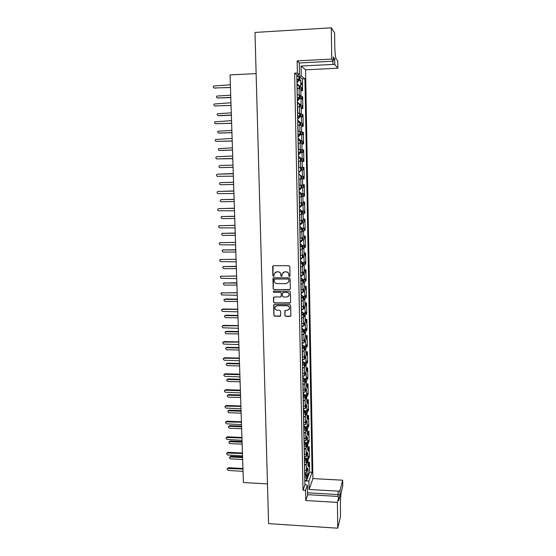 <?xml version="1.0" encoding="UTF-8"?>
<svg xmlns="http://www.w3.org/2000/svg" width="556" height="556" viewBox="0 0 556 556"><rect width="100%" height="100%" fill="white"/><g stroke="black" fill="none" stroke-linecap="round" stroke-linejoin="round"><path stroke-width="0.83" d="M289.447 276.408L290.037 275.797L289.836 266.567L288.953 265.698L273.469 265.705L272.635 266.574L272.864 275.762L273.476 276.367L274.025 275.978L274.191 273.587L276.707 271.815L277.993 271.815C279.661 271.988 280.599 272.913 280.801 274.588L280.829 275.783L281.447 276.388L282.003 275.984L282.149 273.656L284.693 271.821L285.986 271.828C287.66 271.995 288.599 272.92 288.807 274.608L288.828 275.797L289.447 276.408M283.122 272.322L286.062 271.766C287.737 271.933 288.675 272.864 288.884 274.546L288.911 275.734L289.857 276.242M273.059 265.81L272.947 275.7L273.865 276.228M275.227 272.252L278.076 271.759C279.744 271.926 280.676 272.85 280.884 274.532L280.912 275.72L281.843 276.235M304.598 470.591L304.653 465.052L306.363 464.552L306.516 472.496L307.405 467.784L307.447 470.049L308.031 468.527L308.128 473.9L307.419 478.306L309.671 472.239L309.483 462.203L308.608 466.818L308.566 464.58L307.996 466.074L307.892 460.688L308.469 459.214L308.427 456.969L308.775 456.087L308.816 458.325L309.386 456.879L309.192 446.739L308.316 451.25L308.274 448.998L307.697 450.416L307.593 444.995L308.177 443.598L308.128 441.339L308.483 440.498L308.524 442.757L309.094 441.381L308.907 431.171L308.024 435.584L307.982 433.312L307.399 434.66L307.294 429.197L307.878 427.877L307.836 425.597L308.191 424.805L308.232 427.077L308.802 425.778L308.615 415.506L307.725 419.808L307.683 417.521L307.1 418.793L306.995 413.296L307.579 412.052L307.537 409.758L307.892 409.014L307.934 411.301L308.51 410.078L308.316 399.729L307.426 403.927L307.385 401.627L306.794 402.822L306.69 397.283L307.28 396.122L307.239 393.808L307.593 393.113L307.635 395.413L308.219 394.267L308.024 383.855L307.127 387.942L307.086 385.628L306.488 386.74L306.384 381.166L306.981 380.082L306.933 377.76L307.294 377.107L307.336 379.421L307.92 378.351L307.725 367.87L306.822 371.846L306.78 369.518L306.182 370.553L306.078 364.945L306.676 363.937L306.627 361.595L306.988 360.99L307.037 363.325L307.621 362.331L307.426 351.781L306.836 352.719L306.516 355.645L306.474 353.296L305.876 354.255L305.765 348.605L306.37 347.681L306.321 345.325L306.69 344.769L306.731 347.118L307.322 346.207L307.127 335.588L306.53 336.443L306.21 339.334L306.168 336.971L305.564 337.846L305.459 332.161L306.057 331.313L306.015 328.943L306.384 328.436L306.425 330.799L307.016 329.972L306.822 319.276L306.224 320.054L305.904 322.911L305.856 320.534L305.251 321.326L305.14 315.599L305.751 314.835L305.703 312.451L306.071 311.999L306.12 314.376L306.717 313.626L306.516 302.86L305.918 303.555L305.591 306.377L305.543 303.986L304.938 304.695L304.827 298.926L305.439 298.245L305.39 295.848L305.765 295.445L305.807 297.835L306.412 297.168L306.21 286.333L305.605 286.945L305.279 289.732L305.23 287.32L304.618 287.945L304.507 282.142L305.126 281.544L305.077 279.126L305.452 278.778L305.494 281.19L306.099 280.606L305.897 269.695L305.293 270.223L304.959 272.975L304.917 270.543L304.299 271.078L304.188 265.233L304.806 264.732L304.757 262.293L305.133 261.994L305.181 264.42L305.793 263.926L305.585 252.938L304.973 253.383L304.646 256.094L304.598 253.654L303.979 254.099L303.868 248.212L304.486 247.795L304.445 245.342L304.82 245.099L304.862 247.545L305.48 247.135L305.272 236.071L304.653 236.425L304.327 239.108L304.278 236.641L303.652 237.002L303.541 231.074L304.167 230.747L304.118 228.28L304.5 228.085L304.549 230.545L305.161 230.226L304.952 219.085L304.334 219.349L304.382 221.823L304 221.997L303.958 219.516L303.326 219.787L303.215 213.817L303.847 213.58L303.798 211.092L304.181 210.953L304.222 213.435L304.848 213.198L304.639 201.988L304.014 202.162L304.062 204.65L303.68 204.768L303.632 202.273L302.999 202.447L302.881 196.442L303.52 196.289L303.472 193.787L303.854 193.703L303.903 196.205L304.528 196.06L304.313 184.766L303.687 184.849L303.736 187.358L303.354 187.414L303.305 184.905L302.666 184.988L302.554 178.942L303.194 178.886L303.145 176.363L303.527 176.335L303.576 178.851L304.201 178.796L303.993 167.425L303.361 167.419L303.409 169.941L303.02 169.948L302.971 167.419L302.332 167.412L302.221 161.316L302.86 161.351L302.811 158.814L303.201 158.849L303.249 161.379L303.882 161.414L303.666 149.967L303.034 149.87L303.083 152.407L302.693 152.351L302.645 149.807L301.998 149.703L301.88 143.566L302.527 143.698L302.478 141.141L302.874 141.231L302.923 143.782L303.555 143.914L303.34 132.384L302.7 132.189L302.749 134.747L302.36 134.635L302.311 132.071L301.658 131.869L301.54 125.691L302.193 125.92L302.144 123.349L302.54 123.495L302.589 126.066L303.228 126.288L303.013 114.682L302.367 114.39L302.415 116.969L302.019 116.795L301.971 114.209L301.317 113.917L301.199 107.69L301.859 108.017L301.811 105.425L302.207 105.633L302.255 108.218L302.895 108.545L302.679 96.848L302.033 96.459L302.082 99.058L301.686 98.836L301.637 96.223L300.977 95.827L300.859 89.558L301.519 89.989L301.47 87.375L301.852 87.605L301.915 90.246L302.561 90.67L302.346 78.938L299.747 76.992L300.004 79.953L300.671 80.432L300.789 86.729L300.122 86.277L300.177 88.918L299.774 88.675L299.712 85.999L299.052 85.554L299.281 97.634L299.941 98.016L299.892 95.375L300.303 95.618L300.351 98.252L301.018 98.634L301.137 104.882L300.469 104.535L300.525 107.155L300.115 106.947L300.066 104.319L299.406 103.972L299.58 113.174L297.738 113.118L297.606 106.703L299.462 106.766M302.151 123.508L302.54 123.495M302.485 141.245L302.874 141.231M302.811 158.856L303.201 158.849M303.152 176.342L303.527 176.335M301.811 105.647L302.207 105.633M301.47 87.66L301.866 87.646M297.564 113.25L299.58 113.174L299.635 115.961L300.296 116.246L300.24 113.619L300.65 113.806L300.699 116.419L301.359 116.697L301.477 122.904L300.817 122.654L300.865 125.26L300.462 125.114L300.414 122.501L299.753 122.251L299.934 131.39L298.092 131.369L297.967 124.996L299.809 125.03M300.247 113.82L300.65 113.806M297.919 131.459L299.934 131.39L299.99 134.156L300.643 134.344L300.587 131.737L300.991 131.862L301.046 134.455L301.7 134.642L301.818 140.8L301.164 140.647L301.213 143.233L300.81 143.149L300.761 140.557L300.108 140.404L300.282 149.481L298.447 149.488L298.322 143.163L300.164 143.163M300.594 131.876L300.991 131.862M298.28 149.536L300.282 149.481L300.337 152.226L300.984 152.309L300.935 149.724L301.338 149.786L301.387 152.365L302.04 152.455L302.151 158.571L301.505 158.516L301.554 161.087L301.15 161.059L301.102 158.481L300.455 158.425L300.629 167.439L298.801 167.474L298.676 161.191L300.511 161.164M300.935 149.8L301.338 149.786M298.801 167.474L300.629 167.439L300.678 170.164L301.324 170.157L301.276 167.585L301.679 167.592L301.727 170.15L302.374 170.143L302.485 176.217L301.839 176.259L301.887 178.81L301.491 178.837L301.442 176.28L300.803 176.321L300.97 185.266L299.156 185.336L299.031 179.095L300.852 179.039L299.031 179.095M301.276 167.599L301.679 167.592M300.97 185.266L301.025 187.977L301.665 187.872L301.616 185.322L302.012 185.266L302.061 187.81L302.707 187.706L302.818 193.738L302.179 193.87L302.228 196.407L301.832 196.497L301.783 193.954L301.143 194.093L301.317 202.968L299.503 203.065L299.378 196.873L301.192 196.789L299.211 196.824M301.651 185.273L302.012 185.266M301.317 202.968L301.366 205.657L302.005 205.463L301.957 202.933L302.346 202.822L302.394 205.345L303.034 205.15L303.152 211.134L302.513 211.363L302.561 213.879L302.165 214.025L302.116 211.502L301.484 211.732L301.651 220.551L299.851 220.676L299.726 214.526L301.533 214.414L299.552 214.435M301.651 220.551L301.706 223.22L302.339 222.935L302.29 220.419L302.679 220.252L302.728 222.754L303.361 222.47L303.479 228.419L302.846 228.738L302.888 231.233L302.499 231.435L302.45 228.933L301.825 229.246L301.991 238.003L300.191 238.156L300.073 232.054L301.873 231.908L299.899 231.928M301.991 238.003L302.04 240.658L302.672 240.282L302.624 237.78L303.013 237.558L303.062 240.046L303.687 239.671L303.805 245.578L303.173 245.981L303.222 248.462L302.832 248.727L302.784 246.238L302.158 246.642L302.325 255.336L300.532 255.517L300.414 249.456L302.207 249.283L300.24 249.296M302.325 255.336L302.374 257.97L302.999 257.504L302.95 255.023L303.34 254.745L303.388 257.219L304.014 256.747L304.125 262.613L303.5 263.113L303.548 265.573L303.159 265.893L303.11 263.419L302.492 263.912L302.659 272.551L300.872 272.76L300.754 266.741L302.54 266.539L300.581 266.539M302.659 272.551L302.707 275.164L303.326 274.608L303.284 272.148L303.666 271.815L303.715 274.268L304.334 273.712L304.445 279.536L303.826 280.127L303.868 282.566L303.486 282.935L303.444 280.488L302.818 281.065L302.985 289.641L301.206 289.878L301.095 283.901L302.874 283.671L300.921 283.664M302.985 289.641L303.034 292.241L303.652 291.601L303.604 289.155L303.986 288.766L304.035 291.205L304.653 290.559L304.764 296.348L304.146 297.015L304.195 299.448L303.812 299.865L303.764 297.432L303.152 298.099L303.312 306.613L301.547 306.877L301.428 300.942L303.201 300.685L301.255 300.671M303.312 306.613L303.361 309.192L303.979 308.469L303.93 306.043L304.313 305.598L304.354 308.017L304.973 307.294L305.084 313.035L304.466 313.792L304.514 316.204L304.132 316.684L304.09 314.265L303.479 315.016L303.639 323.474L301.873 323.759L301.762 317.865L303.527 317.587L301.588 317.559M303.639 323.474L303.687 326.031L304.299 325.225L304.25 322.814L304.632 322.32L304.674 324.725L305.286 323.912L305.397 329.618L304.785 330.459L304.827 332.856L304.452 333.378L304.41 330.973L303.798 331.814L303.965 340.209L302.207 340.522L302.089 334.67L303.847 334.364L301.915 334.33M303.965 340.209L304.014 342.753L304.618 341.864L304.57 339.466L304.945 338.924L304.994 341.308L305.598 340.418L305.71 346.082L305.098 347.007L304.771 349.96L304.73 347.576L304.125 348.494L304.285 356.834L302.534 357.174L302.415 351.364L304.174 351.031L302.242 350.989M304.285 356.834L304.334 359.364L304.931 358.391L304.89 356.007L305.258 355.416L305.307 357.786L305.911 356.806L306.015 362.436L305.411 363.443L305.459 365.806L305.091 366.432L305.042 364.062L304.445 365.063L304.605 373.347L302.86 373.715L302.742 367.94L304.493 367.579L302.568 367.53M304.605 373.347L304.653 375.856L305.251 374.8L305.202 372.437L305.571 371.797L305.619 374.146L306.217 373.09L306.328 378.685L305.724 379.769L305.404 382.792L305.355 380.436L304.757 381.52L304.917 389.749L303.18 390.138L303.069 384.398L304.806 384.022L302.895 383.96M304.917 389.749L304.966 392.237L305.564 391.104L305.515 388.755L305.883 388.067L305.925 390.402L306.523 389.263L306.634 394.816L305.71 399.041L305.668 396.699L305.077 397.86L305.23 406.033L303.5 406.45L303.388 400.751L305.126 400.348L303.215 400.278M305.23 406.033L305.279 408.507L305.87 407.298L305.828 404.963L306.189 404.226L306.238 406.547L306.829 405.331L306.933 410.849L306.342 412.093L306.384 414.408L306.022 415.179L305.981 412.858L305.39 414.095L305.543 422.212L303.819 422.65L303.708 416.993L305.439 416.562L303.534 416.486M305.543 422.212L305.591 424.666L306.495 420.273L306.544 422.581L307.134 421.288L307.239 426.765L306.648 428.085L306.69 430.386L306.328 431.206L306.286 428.898L305.696 430.219L305.856 438.274L304.139 438.74L304.028 433.117L305.744 432.665L303.854 432.589M305.856 438.274L305.904 440.72L306.488 439.351L306.439 437.058L306.801 436.217L306.849 438.51L307.433 437.134L307.537 442.583L306.954 443.98L306.995 446.266L306.634 447.128L306.592 444.842L306.008 446.232L306.161 454.238L304.452 454.725L304.34 449.144L306.057 448.664L304.167 448.574M306.161 454.238L306.21 456.664L306.787 455.218L306.745 452.938L307.107 452.056L307.148 454.328L307.732 452.883L307.836 458.29L307.253 459.763L307.294 462.036L306.94 462.946L306.891 460.674L306.314 462.133L306.363 464.552L304.479 464.455M300.296 95.604L299.899 95.625L300.303 95.618M299.538 76.992L298.871 76.339L298.926 79.167L299.594 79.654L299.538 76.992M299.545 77.319L299.955 77.298M289.481 289.739L290.322 288.884L290.1 278.681L289.217 277.812L273.767 277.771L272.94 278.632L273.198 288.786L274.066 289.648L290.093 289.481M337.853 496.64L338.347 491.163L340.008 490.614L340.063 495.431L338.792 500.49L338.75 497.127L337.409 502.409L305.744 500.525L305.55 490.336L307.385 485.277L304.876 484.498M303.013 490.19L304.883 485.138L296.807 74.796L294.624 73.163L303.013 490.19L305.55 490.336M294.624 73.163L297.377 73.031L297.14 60.896L299.288 62.738L299.517 74.664L297.377 73.031M299.295 62.981L331.828 61.278L333.294 60.958L333.239 56.941L334.726 58.804L334.795 64.545L337.874 68.207L337.791 61.035L335.97 58.54C335.303 56.205 334.907 51.889 334.775 45.599L334.622 32.908L331.32 27.8L331.724 59.068L297.14 60.896M331.32 27.8L254.989 32.436L268.576 523.62L337.735 528.2L340.515 516.385L340.39 505.911C340.383 499.684 340.71 494.965 341.363 491.747L342.739 486.243L342.67 480.196L340.008 490.614M337.409 502.409L337.735 528.2M284.887 315.481L285.756 316.343L290.072 316.399L290.878 315.801L290.684 305.473L289.808 304.605L274.442 304.459L273.656 305.015L273.872 315.349L274.74 316.204L279.918 316.274L280.717 315.697L280.648 311.131L279.779 310.269L277.201 310.241C275.456 309.942 274.713 308.921 274.977 307.183L277.09 305.675L287.202 305.779C288.925 306.057 289.676 307.058 289.461 308.768L287.306 310.352L285.617 310.331L284.818 310.915L284.887 315.481L285.833 316.26L290.739 316.086M290.392 292.115L290.614 302.255L289.78 303.103L274.407 302.964L273.531 302.103L273.469 297.495L274.254 296.939L280.481 296.98L281.315 296.133L281.246 293.255L280.37 292.393L273.879 292.352L273.302 291.539L273.851 291.149L289.516 291.247L290.392 292.115M304.799 480.85L308.907 481.079L312.069 472.364L304.938 78.813L301.282 76.019L301.095 66.046L305.578 69.834L305.988 92.873M340.063 495.431L338.389 494.562L307.531 492.783M338.347 491.163L309.066 489.495L308.907 481.079M307.565 494.659L337.395 496.39L338.75 497.127M306.467 470.091L304.764 470.598M297.196 94.749L297.245 88.272L299.1 88.369M301.324 84.651L300.803 83.991L301.269 83.699M301.157 83.699L301.137 82.851L301.581 82.844L301.783 84.401L301.296 84.651M307.385 485.277L307.572 495.313L305.744 500.525M299.211 80.502L300.671 80.432M297.022 85.645L299.052 85.554M298.926 79.167L296.89 79.265M296.904 79.779L299.594 79.654M299.663 98.69L301.018 98.634M297.384 104.055L299.406 103.972M299.281 97.634L297.258 97.717M297.265 98.127L299.941 98.016M307.218 477.68L307.593 477.701M307.419 478.306L307.197 476.395L306.62 477.938L306.669 480.335L307.419 478.306M305.529 473.761L308.128 473.9M307.204 475.429L307.551 475.443M304.709 476.263L307.197 476.395M304.744 477.833L306.62 477.938M306.516 472.496L304.632 472.398M306.919 462.015L307.294 462.036M305.32 458.165L307.836 458.29M306.905 459.749L307.253 459.763M304.403 460.549L306.891 460.674M304.431 462.043L306.314 462.133M306.21 456.664L304.32 456.566M306.62 446.246L306.995 446.266M305.112 442.472L307.537 442.583M304.09 444.724L306.592 444.842M304.118 446.141L306.008 446.232M305.904 440.72L304.007 440.637M306.314 430.372L306.69 430.386M304.896 426.667L307.239 426.765M306.293 429.288L306.648 428.085M303.778 428.801L306.286 428.898M303.805 430.135L305.696 430.219M305.591 424.666L303.694 424.589M306.008 414.394L306.384 414.408M304.681 410.766L306.933 410.849M303.458 412.76L305.981 412.858M303.486 414.025L305.39 414.095M305.279 408.507L303.374 408.438M305.696 398.304L306.078 398.318M304.473 394.746L306.634 394.816M303.145 396.616L305.668 396.699M303.166 397.797L305.077 397.86M304.966 392.237L303.055 392.175M305.39 382.104L305.772 382.118M304.25 378.622L306.328 378.685M302.825 380.367L305.355 380.436M302.846 381.465L304.757 381.52M304.653 375.856L302.735 375.8M305.077 365.799L305.459 365.806M304.035 362.387L306.015 362.436M305.056 364.666L305.411 363.443M302.499 363.999L305.042 364.062M302.52 365.014L304.445 365.063M304.334 359.364L302.408 359.315M304.757 349.376L305.147 349.383M303.812 346.047L305.71 346.082M304.737 348.237L305.098 347.007M302.179 347.521L304.73 347.576M302.193 348.459L304.125 348.494M304.014 342.753L302.082 342.718M304.445 332.849L304.827 332.856M303.597 329.59L305.397 329.618M304.424 331.689L304.785 330.459M301.852 330.931L304.41 330.973M301.866 331.779L303.798 331.814M303.687 326.031L301.755 326.004M304.125 316.204L304.514 316.204M303.374 313.021L305.084 313.035M304.104 315.037L304.466 313.792M301.519 314.23L304.09 314.265M301.533 314.995L303.479 315.016M303.361 309.192L301.421 309.171M303.805 299.441L304.195 299.448M303.152 296.334L304.764 296.348M303.784 298.259L304.146 297.015M301.192 297.411L303.764 297.432M301.199 298.085L303.152 298.099M303.034 292.241L301.088 292.227M303.479 282.566L303.868 282.566M302.923 279.536L304.445 279.536M300.859 280.474L303.444 280.488M300.865 281.058L302.818 281.065M302.707 275.164L300.747 275.157M303.152 265.573L303.548 265.573M302.693 262.62L304.125 262.613M300.518 263.426L303.11 263.419M300.532 263.919L302.492 263.912M302.374 257.97L300.414 257.977M302.825 248.462L303.222 248.462M302.471 245.585L303.805 245.578M300.184 246.252L302.784 246.238M300.191 246.655L302.158 246.642M302.04 240.658L300.073 240.672M302.499 231.233L302.888 231.233M302.235 228.426L303.479 228.419M299.844 228.954L302.45 228.933M299.844 229.267L301.825 229.246M301.706 223.22L299.726 223.241M302.165 213.886L302.561 213.879M302.005 211.155L303.152 211.134M299.496 211.544L302.116 211.502M299.503 211.76L301.484 211.732M301.366 205.657L299.385 205.692M301.832 196.414L302.228 196.407M301.769 193.759L302.818 193.738M299.156 194.002L301.783 193.954M299.156 194.127L301.143 194.093M301.025 187.977L299.038 188.018M301.491 178.817L301.887 178.81M302.374 170.143L301.727 170.15M301.839 176.259L302.485 176.217M300.803 176.321L301.442 176.28M300.678 170.164L301.324 170.157M301.178 161.094L301.554 161.087M300.998 152.483L302.04 152.455M298.454 158.481L300.455 158.425M300.337 152.226L298.329 152.281M298.336 152.393L300.984 152.309M300.56 134.677L301.7 134.642M298.099 140.473L300.108 140.404M299.99 134.156L297.974 134.225M297.981 134.434L300.643 134.344M300.108 116.746L301.359 116.697M297.738 122.327L299.753 122.251M299.635 115.961L297.62 116.037M297.62 116.343L300.296 116.246M301.192 90.732L302.561 90.67M300.865 90.016L301.519 89.989M301.63 108.594L302.895 108.545M301.206 108.045L301.859 108.017M308.594 465.893L308.962 465.907M307.92 462.126L309.483 462.203M307.968 464.552L308.566 464.58M308.302 450.367L308.67 450.388M307.628 446.67L309.192 446.739M307.642 447.476L308.629 448.136M307.67 448.97L308.274 448.998M308.01 434.743L308.371 434.764M307.329 431.108L308.907 431.171M307.371 433.284L307.982 433.312M307.711 419.015L308.08 419.029M307.037 415.443L308.615 415.506M307.044 416.083L308.038 416.757M307.072 417.5L307.683 417.521M307.412 403.183L307.781 403.197M306.738 399.681L308.316 399.729M306.773 401.606L307.385 401.627M307.114 387.247L307.482 387.261M306.432 383.807L308.024 383.855M306.467 385.607L307.086 385.628M306.808 371.206L307.183 371.213M306.134 367.829L307.725 367.87M306.161 369.504L306.78 369.518M306.509 355.055L306.877 355.062M305.828 351.746L307.426 351.781M305.835 352.031L306.836 352.719M305.856 353.289L306.474 353.296M306.203 338.792L306.578 338.799M305.522 335.553L307.127 335.588M305.522 335.748L306.53 336.443M305.55 336.964L306.168 336.971M305.89 322.424L306.266 322.424M305.209 319.255L306.822 319.276M305.216 319.359L306.224 320.054M305.237 320.527L305.856 320.534M305.585 305.939L305.96 305.946M304.91 303.52L305.293 303.896L305.598 303.541L304.903 302.853L306.516 302.86M305.557 304.584L305.918 303.555M304.924 303.979L305.543 303.986M305.272 289.349L305.647 289.349M304.674 286.326L306.21 286.333M304.584 286.236L305.605 286.945M304.605 287.32L305.23 287.32M304.959 272.642L305.334 272.642M304.459 269.695L305.897 269.695M304.292 270.543L304.917 270.543M304.639 255.816L305.022 255.816M304.236 252.945L305.585 252.938M303.965 253.654L304.598 253.654M304.32 238.878L304.702 238.878M304.014 236.078L305.272 236.071M303.645 236.647L304.278 236.641M304 221.83L304.382 221.823M303.791 219.099L304.952 219.085M303.319 219.523L303.958 219.516M303.673 204.657L304.062 204.65M303.569 202.002L304.639 201.988M302.992 202.28L303.632 202.273M303.354 187.365L303.736 187.358M303.34 184.787L304.313 184.766M302.666 184.919L303.305 184.905M303.027 169.955L303.409 169.941M302.839 160.135L302.923 161.435L303.882 161.414M302.221 161.372L302.86 161.351M302.735 152.42L303.083 152.407M302.492 143.948L303.555 143.914M301.887 143.719L302.527 143.698M302.061 126.33L303.228 126.288M301.547 125.948L302.193 125.92M306.147 94.089L306.05 92.873L306.092 95.201L305.779 93.471L305.772 95.055L305.327 95.055L305.3 92.671L305.744 92.671L305.967 94.096M342.67 480.196L312.917 478.591L309.066 489.495M312.917 478.591L306.029 95.062M331.724 59.068L333.294 60.958M334.795 64.545L332.974 64.406L332.933 61.042M301.095 66.046L332.974 64.406M337.874 68.207L305.578 69.834M267.478 483.894L243.403 482.545L230.045 74.907L256.128 73.6M296.807 75.011L299.517 74.664M301.282 76.019L296.834 76.235M302.346 78.938L304.938 78.813M309.671 472.239L312.069 472.364M296.834 76.443L298.871 76.339M304.792 480.231L306.669 480.335M297.203 94.916L299.225 94.826L297.377 94.742M334.726 58.804L333.28 60.048M285.054 310.547L284.964 315.398M288.981 309.623L289.537 308.684C289.752 306.975 289.002 305.981 287.278 305.703L287.202 305.779M275.602 306.231L277.173 305.598L287.278 305.703M273.92 304.632L273.955 315.266L274.824 316.121L280.565 315.982M273.754 297.099L273.621 302.026L274.49 302.888L290.42 302.818M281.086 296.73L281.329 293.186L280.453 292.324L273.879 292.352M273.524 291.247L273.969 292.282M286.965 297.036L289.113 295.451C289.349 293.721 288.592 292.713 286.861 292.435L283.282 292.414L282.441 293.262L282.511 296.139L283.386 297.008L286.965 297.036M288.557 296.383L289.19 295.382C289.426 293.651 288.675 292.644 286.938 292.366L286.861 292.435M282.761 292.588L286.938 292.366M273.323 277.903L273.281 288.717L274.157 289.579L289.558 289.669M288.918 279.633L288.3 279.022L274.74 278.98L274.191 279.369L274.191 280.836C274.393 282.504 275.331 283.428 276.992 283.602L286.25 283.643L288.821 281.76L288.995 279.564L288.3 279.022M274.435 279.063L288.376 278.959M286.333 283.574L288.898 281.69L288.946 280.884M288.995 279.564L289.023 280.822M301.734 84.637L300.803 83.991M301.241 83.97L301.623 83.928L301.54 83.059L301.102 83.08M301.317 84.345L300.879 84.366M306.092 95.201L305.668 95.222M305.327 95.055L305.758 95.041L305.696 92.998L305.265 93.019M305.724 94.728L305.293 94.749M230.462 87.494L214.248 88.001M296.96 82.608L299.67 79.994L299.573 78.618M299.747 87.591L299.719 86.145M299.253 85.693L296.98 83.699M230.462 87.473L214.359 88.008C213.261 87.716 213.017 87.063 213.615 86.041L230.372 84.769M299.01 85.554L297.425 84.012M296.987 84.012L297.411 83.998M296.946 81.947L299.323 79.668M296.953 82.344L297.37 81.927M230.712 95.173L216.826 96.063C216.263 97.064 216.513 97.703 217.577 97.974L230.782 97.39M301.255 90.002L300.879 90.503M217.5 97.974L230.789 97.606M301.498 88.953L301.588 90.294L300.886 91.066M300.977 95.688L301.338 96.049M301.637 96.334L301.665 97.738M231.025 105.431L214.963 105.918M297.321 100.886L300.018 98.301L299.92 96.932M299.879 104.222L297.516 102.102M300.094 105.835L300.066 104.403M231.053 105.466L214.998 105.918C213.935 105.647 213.678 105.014 214.22 104.007L230.962 102.777M299.545 104.041L297.342 102.005M297.349 102.325L297.766 102.311M297.307 100.275L299.677 98.023M297.314 100.664L298.092 100.427M231.289 112.854L217.417 113.709C216.903 114.696 217.16 115.314 218.195 115.572L231.365 115.05M301.595 108.031L301.22 108.517M218.744 115.717L231.365 115.217M301.839 106.94L301.922 108.267L301.227 109.032M301.317 113.626L301.866 114.161M301.977 114.265L301.998 115.662M231.56 123.244L215.714 123.717M297.675 119.04L300.365 116.468L300.268 115.113M300.365 122.487L297.787 120.207M300.442 123.953L300.414 122.528M231.637 123.328L215.638 123.703C214.602 123.453 214.331 122.827 214.831 121.84L231.546 120.652M300.031 122.355L297.696 120.179M297.703 120.506L298.127 120.492M297.668 118.47L300.025 116.253M297.675 118.845L298.085 118.456M231.866 130.403L218.008 131.23C217.535 132.203 217.806 132.808 218.814 133.051L231.935 132.592M301.929 125.934L301.554 126.414M218.953 133.072L231.942 132.703M302.172 124.794L302.262 126.115L301.567 126.872M301.651 131.431L302.304 132.071M302.311 132.071L302.332 133.461M232.095 140.939L216.506 141.398M298.03 137.061L300.713 134.51L300.615 133.162M300.782 141.947L300.831 140.599L298.051 138.194M232.213 141.057L216.27 141.363C215.262 141.127 214.984 140.522 215.436 139.542L232.13 138.409M300.462 140.487L298.051 138.229M298.058 138.562L298.475 138.548M298.023 136.54L300.379 134.35M298.03 136.901L298.44 136.526M232.436 147.833L218.591 148.633C218.16 149.585 218.439 150.176 219.432 150.405L232.505 150.009M301.991 149.383L302.381 149.766M302.269 143.712L301.894 144.178M219.731 150.433L232.512 150.071M302.506 142.524L302.596 143.837L301.901 144.588M301.984 149.112L302.707 149.814L302.672 151.121M232.623 158.502L217.306 158.926M298.384 154.957L301.053 152.427L300.963 151.086M301.13 159.801L301.171 158.467L298.405 156.076M232.79 158.675L216.903 158.905C215.916 158.675 215.631 158.085 216.048 157.126L216.826 156.716L232.707 156.041M300.838 158.46L298.405 156.146M298.412 156.486L298.829 156.472M298.377 154.478L300.72 152.323M298.384 154.832L298.787 154.464M233.006 165.146L219.961 165.493L219.182 165.91C218.786 166.849 219.071 167.425 220.037 167.641L233.075 167.3M302.325 166.988L302.714 167.412M302.603 161.358L302.228 161.817M220.51 167.641L233.075 167.321M302.603 161.421L302.235 162.178M302.318 166.668L303.034 167.37L302.999 168.676M233.367 176.162L217.528 176.321C216.562 176.106 216.27 175.529 216.652 174.584L217.452 174.153L233.277 173.548M298.732 172.721L301.394 170.212L301.303 168.885M301.47 177.538L301.512 176.21L298.753 173.84M217.452 174.153L233.089 173.771M301.178 176.287L298.76 173.938M298.767 174.278L299.177 174.271M298.725 172.284L301.067 170.164M298.732 172.631L299.142 172.277M233.569 182.34L220.572 182.625L219.773 183.063C219.405 183.987 219.696 184.55 220.642 184.759L233.638 184.481M302.659 184.474L303.048 184.912M302.93 178.907L302.561 179.338M233.569 182.312L221.01 182.597M303.166 177.621L303.256 178.914L302.568 179.644M302.652 184.105L303.368 184.807L303.326 186.1M218.439 191.424L233.701 191.104M299.079 190.367L301.734 187.872L301.637 186.559M301.804 195.149L301.845 193.829L299.1 191.472M233.937 193.53L218.154 193.62C217.201 193.412 216.903 192.849 217.257 191.917L218.07 191.466L233.847 190.937M301.519 193.961L299.107 191.605M299.114 191.952L299.524 191.945M299.072 189.971L301.734 187.872M299.079 190.305L299.489 189.964M234.125 199.416L221.17 199.646L220.357 200.104C220.023 201.008 220.322 201.564 221.246 201.765L234.194 201.543M302.985 201.835L303.374 202.273M303.249 196.351L302.888 196.734M234.125 199.34L221.441 199.604M303.493 194.982L303.583 196.268L302.895 196.991M302.978 201.425L303.687 202.12L303.652 203.406M218.883 208.618L234.312 208.319M299.427 207.868L302.068 205.414L301.977 204.101M302.137 212.635L302.186 211.329L299.448 208.986M234.5 210.78L218.765 210.793C217.841 210.599 217.535 210.043 217.862 209.132L218.689 208.653L234.417 208.201M301.859 211.509L299.448 209.139M299.455 209.501L299.872 209.494M299.42 207.534L301.7 205.56M299.427 207.854L299.83 207.527M234.681 216.374L221.768 216.548L220.94 217.021L221.844 218.647L234.75 218.487M303.312 219.078L303.701 219.516M234.681 216.256L221.879 216.52M303.819 212.225L303.84 213.567M303.826 213.587L303.222 214.22M303.305 218.619L304.014 219.314L303.979 220.593M219.349 225.715L234.917 225.416M302.339 222.9L302.311 221.524M299.781 225.27L302.276 222.963M302.471 230.003L302.513 228.704L299.788 226.375M235.063 227.911L219.384 227.856L218.459 226.222L219.307 225.729L234.98 225.347M302.193 228.933L299.795 226.563M299.802 226.924L300.212 226.917M299.76 224.971L301.95 223.109M299.767 225.284L300.17 224.965M235.237 233.221L222.365 233.332L221.524 233.826L222.435 235.424L235.306 235.32M303.639 236.196L304.021 236.647M235.23 233.054L222.344 233.332M304.139 229.35L304.167 230.684M304.042 230.816L303.548 231.331M303.632 235.695L304.334 236.39L304.299 237.662M219.863 242.687L235.515 242.395M302.666 240.192L302.645 238.83M300.31 242.465L302.464 240.407M302.805 247.246L302.846 245.954L300.129 243.639M235.619 244.918L219.988 244.8L219.057 243.194L219.912 242.687L235.535 242.374M302.527 246.238L300.136 243.855M300.143 244.223L300.893 244.035M300.101 242.284L302.137 240.595M300.108 242.59L300.859 242.069M235.786 249.95L222.949 250.005L222.101 250.513L223.025 252.083L235.848 252.035M303.958 253.202L304.34 253.654M235.779 249.741L222.866 250.012M304.459 246.357L304.486 247.684M303.951 252.66L304.653 253.355L304.618 254.613M220.405 259.534L236.091 259.263M303.062 257.296L302.971 256.01M300.442 259.478L302.485 257.887M303.131 264.371L303.173 263.085L300.469 260.785M236.175 261.813L220.593 261.626L219.655 260.055L220.517 259.527L236.091 259.291M302.853 263.419L300.469 261.035M300.483 261.403L300.886 261.403M300.448 259.77L302.318 257.97M236.328 266.567L223.54 266.567L222.678 267.089L223.609 268.631L236.397 268.638M304.278 270.091L304.66 270.543M236.321 266.31L223.387 266.581M304.778 263.252L304.862 264.503M304.271 269.507L304.973 270.195L304.931 271.446M220.947 276.276L236.634 276.012M303.388 274.351L303.298 273.072M300.775 276.554L302.589 275.164M303.458 281.371L303.5 280.099L300.803 277.812M236.724 278.598L221.198 278.341L220.245 276.791L221.121 276.256L236.641 276.089M303.187 280.481L300.81 278.09M300.817 278.466L301.22 278.466M301.199 276.54L302.554 275.164M300.782 276.839L301.185 276.554M236.87 283.073L224.117 283.018L223.255 283.553L224.193 285.068L236.932 285.131M304.598 286.861L304.98 287.32M236.856 282.775L223.915 283.039M305.098 280.022L305.181 281.266M304.98 287.237L305.286 286.924L305.251 288.168M221.49 292.901L237.183 292.651M303.645 291.351L303.625 290.017M303.506 297.432L303.826 297.001L301.137 294.729M237.266 295.264L221.788 294.944L220.836 293.415L221.719 292.873L237.183 292.769M303.506 297.342L301.143 295.034M301.15 295.41L301.554 295.417M301.109 293.512L302.784 292.234M301.116 293.783L301.519 293.519M237.405 299.469L224.7 299.364L223.825 299.906L224.77 301.394L237.475 301.512M237.391 299.128L225.208 299.024L224.443 299.392M305.411 296.689L305.432 297.988M222.039 309.407L222.831 309.011L237.725 309.171M303.972 308.184L303.944 306.849M303.833 314.258L304.146 313.779L301.47 311.52M237.808 311.812L222.386 311.43L221.427 309.928L222.31 309.372L237.732 309.338M303.833 314.168L301.47 311.853M301.484 312.243L301.887 312.243M301.442 310.352L303.013 309.192M301.449 310.616L301.845 310.359M237.94 315.752L225.27 315.593L224.395 316.149L225.34 317.615L238.003 317.782M305.23 320.068L305.605 320.534M237.926 315.37L225.778 315.217L224.978 315.634M305.717 313.236L305.744 314.536M305.605 320.437L305.911 320.041L305.87 321.264M222.588 325.809L223.415 325.357L238.26 325.587M304.292 324.899L304.264 323.564M304.153 330.973L304.466 330.445L301.797 328.2M238.35 328.255L222.97 327.811L222.011 326.33L222.9 325.767L238.267 325.795M304.153 330.876L301.804 328.561M301.811 328.95L302.214 328.957M301.776 327.081L303.242 326.024M301.776 327.331L302.172 327.088M238.468 331.932L225.84 331.724L224.965 332.279L225.91 333.732L238.538 333.947M305.536 336.498L305.918 336.971M238.454 331.508L226.341 331.306L225.514 331.772M306.029 329.673L306.057 330.973M305.911 336.873L306.217 336.436L306.182 337.645M223.137 342.107L223.998 341.599L238.795 341.891M304.612 341.495L304.584 340.161M304.473 347.57L304.778 347L302.123 344.769M238.885 344.588L223.554 344.074L222.595 342.621L223.484 342.051L238.802 342.142M304.473 347.472L302.13 345.158M302.137 345.554L302.54 345.561M302.103 343.691L303.472 342.746M302.103 343.935L302.499 343.698M238.997 348.007L226.41 347.736L225.527 348.306L226.48 349.731L239.059 350.009M305.849 352.824L306.224 353.296M238.983 347.535L226.904 347.285L226.049 347.799M306.335 345.999L306.363 347.298M306.224 353.192L306.523 352.712L306.488 353.922M223.693 358.286L224.575 357.73L239.323 358.085M304.924 357.988L304.903 356.646M304.792 364.055L305.098 363.443L302.443 361.219M239.414 360.809L224.137 360.232L223.171 358.801L224.061 358.224L239.337 358.384M304.785 363.951L302.45 361.636M302.464 362.032L302.86 362.046M302.422 360.191L303.694 359.343M302.429 360.427L302.825 360.198M239.518 363.971L226.973 363.652L226.083 364.229L227.043 365.633L239.58 365.959M306.154 369.038L306.53 369.511M239.504 363.457L227.467 363.158L226.584 363.721M306.641 362.213L306.669 363.52M306.141 368.204L306.829 368.885L306.787 370.087M306.53 369.406L306.829 368.885M224.228 374.362L225.145 373.757L239.851 374.167M305.237 374.362L305.216 373.02M305.369 380.985L305.411 379.769L302.77 377.566M239.678 374.709L224.638 374.285L223.748 374.869L224.714 376.287L239.942 376.919M305.105 380.429L302.777 378.004M302.784 378.407L303.513 377.892M302.749 376.572L303.917 375.835M302.749 376.801L303.145 376.586M305.411 379.769L305.105 380.325M240.039 379.831L227.529 379.463L226.646 380.04L227.599 381.43L240.102 381.805M306.46 385.141L306.836 385.621M240.018 379.282L228.023 378.928L227.091 379.553M306.947 378.323L306.968 379.623M306.446 384.272L307.127 384.954L307.093 386.142M306.836 385.51L307.127 384.954M224.749 390.347L225.715 389.68L240.38 390.145M305.55 390.625L305.529 389.283M305.675 397.199L305.717 395.99L303.812 394.093L303.52 394.704L303.096 394.26M240.206 390.729L225.215 390.242L224.318 390.833L225.284 392.23L240.47 392.925M305.418 396.692L303.103 394.67M303.069 392.849L304.139 392.209M303.076 393.064L303.465 392.863M303.089 393.794L303.812 394.093M305.717 395.99L305.418 396.581M240.553 395.587L228.085 395.17L227.195 395.747L228.155 397.123L240.616 397.547M306.766 401.14L307.134 401.62M240.533 394.996L228.572 394.6L227.599 395.281M307.246 394.322L307.273 395.629M306.745 400.23L307.426 400.911L307.392 402.092M307.134 401.508L307.426 400.911M225.263 406.227L226.285 405.491L240.894 406.019M305.863 406.777L305.835 405.442M306.036 413.157L306.029 412.093L304.125 410.21L303.833 410.856L303.416 410.411M240.991 408.827L225.854 408.069L224.881 406.686L225.785 406.095L240.908 406.45M305.73 412.844L303.423 410.821M303.388 409.014L304.361 408.472M303.388 409.223L303.784 409.028M303.402 409.918L304.125 410.21M306.029 412.093L305.724 412.733M241.068 411.238L228.634 410.773L227.745 411.357L228.704 412.712L241.13 413.184M307.065 417.028L307.433 417.514M241.047 410.606L229.121 410.161L228.106 410.912M307.544 410.217L307.572 411.523M307.433 417.396L307.725 416.764L307.69 417.931M225.792 421.997L226.848 421.205L241.415 421.789M306.168 422.824L306.141 421.483M306.036 428.891L306.335 428.099L303.722 425.931M241.506 424.617L226.417 423.804L225.451 422.435L226.348 421.844L241.429 422.254M306.036 428.773L303.729 426.445M303.736 426.869L304.132 426.883M303.701 425.069L304.584 424.624M303.708 425.27L304.097 425.083M241.575 426.786L229.183 426.271L228.294 426.862L229.253 428.203L241.638 428.725M307.364 432.818L307.732 433.305M241.554 426.118L229.67 425.632L228.613 426.438M307.843 426.007L307.864 427.314M307.343 431.831L308.024 432.505L307.989 433.673M307.732 433.18L308.024 432.505M226.313 437.669L227.404 436.807L241.929 437.454M306.474 438.76L306.446 437.426M306.599 445.175L306.641 443.994L304.751 442.117L304.466 442.84L304.042 442.381M242.02 440.31L226.98 439.435L226.007 438.086L226.911 437.489L241.943 437.961M306.342 444.828L304.466 442.84M304.049 442.805L304.445 442.819M304.014 441.019L304.799 440.672M304.021 441.207L304.41 441.033M304.035 441.839L304.751 442.117M306.641 443.994L306.342 444.703M242.082 442.235L229.732 441.672L228.836 442.263L229.795 443.591L242.145 444.161M307.663 448.497L308.031 448.984M242.062 441.533L230.212 440.991L229.121 441.86M308.135 441.693L308.163 443M308.031 448.866L308.316 448.15L308.281 449.311M226.841 453.23L227.96 452.313L242.437 453.015M306.78 454.593L306.752 453.258M306.898 460.959L306.94 459.777L304.347 457.637M242.527 455.892L227.543 454.968L226.57 453.627L227.474 453.029L242.451 453.564M306.648 460.66L304.354 458.207M304.361 458.63L305.077 457.922M304.327 456.858L305.015 456.601M304.334 457.046L304.723 456.879M306.94 459.777L306.641 460.528M242.583 457.588L230.274 456.976L229.378 457.567L230.337 458.881L242.645 459.499M307.954 464.079L308.323 464.566M242.562 456.844L230.747 456.261L229.635 457.185M308.434 457.275L308.455 458.582M307.934 463.023L308.608 463.69L308.573 464.844M308.323 464.441L308.608 463.69M227.369 468.694L228.516 467.721L242.944 468.472M307.079 470.32L307.051 468.979M307.253 476.485L307.239 475.463L304.653 473.337M243.035 471.377L228.092 470.397L227.126 469.069L228.023 468.472L242.965 469.062M306.947 476.381L304.667 473.927M304.674 474.358L305.063 474.379M304.639 472.593L305.23 472.433M304.639 472.774L305.029 472.614M307.239 475.463L306.947 476.249M297.731 82.149L297.384 81.906M214.922 88.223L214.359 88.008M217.577 97.974L218.126 98.162M215.561 106.085L214.998 105.918M298.447 118.574L298.099 118.435M216.194 123.821L215.638 123.703M218.814 133.051L219.356 133.141M216.826 141.439L216.27 141.363M219.432 150.405L219.967 150.454M217.452 158.933L216.903 158.905M220.037 167.641L220.572 167.641M220.572 182.625L221.1 182.59M218.619 191.403L218.07 191.466M221.17 199.646L221.698 199.562M219.231 208.549L218.689 208.653M221.768 216.548L222.289 216.423M219.842 225.576L219.307 225.729M222.365 233.332L222.88 233.166M220.447 242.492L219.912 242.687M222.949 250.005L223.47 249.797M221.045 259.291L220.517 259.527M223.54 266.567L224.054 266.317M221.642 275.978L221.121 276.256M224.117 283.018L224.631 282.726M222.24 292.546L221.719 292.873M224.7 299.364L225.208 299.024M302.221 311.881L301.901 312.263M222.831 309.011L222.31 309.372M225.27 315.593L225.778 315.217M302.547 328.554L302.228 328.978M223.415 325.357L222.9 325.767M225.84 331.724L226.341 331.306M302.867 345.109L302.554 345.575M223.998 341.599L223.484 342.051M226.41 347.736L226.904 347.285M303.194 361.553L302.881 362.06M224.575 357.73L224.061 358.224M226.973 363.652L227.467 363.158M225.145 373.757L224.638 374.285M227.529 379.463L228.023 378.928M225.715 389.68L225.215 390.242M228.085 395.17L228.572 394.6M226.285 405.491L225.785 406.095M228.634 410.773L229.121 410.161M304.459 426.23L304.153 426.904M226.848 421.205L226.348 421.844M229.183 426.271L229.67 425.632M227.404 436.807L226.911 437.489M229.732 441.672L230.212 440.991M227.96 452.313L227.474 453.029M230.274 456.976L230.747 456.261M305.383 473.615L305.084 474.393M228.516 467.721L228.023 468.472M301.47 87.626L301.852 87.605M299.545 77.263L299.927 77.242M300.852 84.324L301.289 84.303M305.633 95.173L306.064 95.159"/></g></svg>
